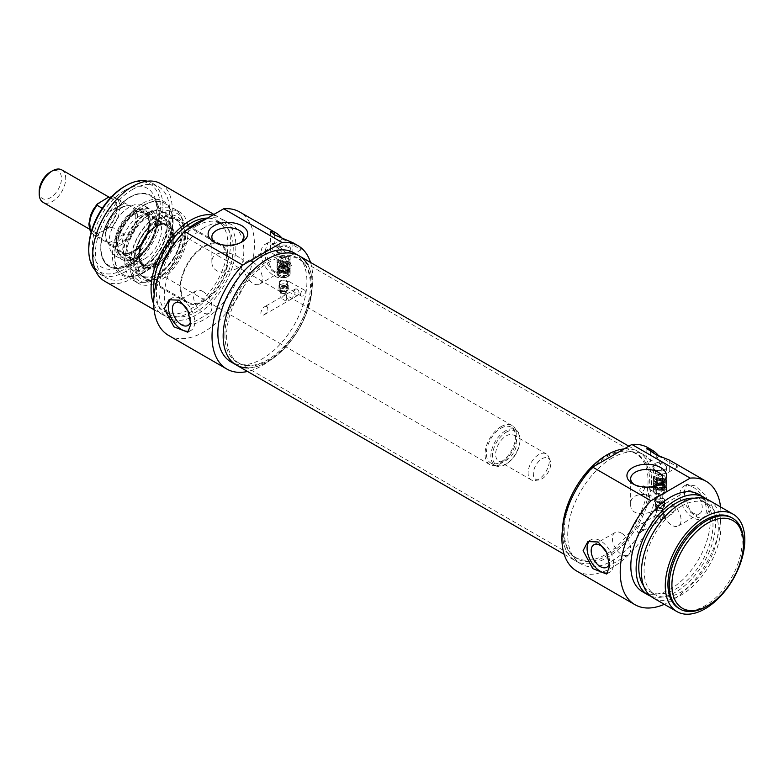 <?xml version="1.0" encoding="UTF-8"?>
<svg xmlns="http://www.w3.org/2000/svg" width="784" height="784" viewBox="0 0 784 784"><rect width="100%" height="100%" fill="white"/><g stroke="black" fill="none" stroke-linecap="round" stroke-linejoin="round"><path stroke-width="0.59" stroke-dasharray="3.92 2.94" d="M226.596 335.65A59.976 34.623 120 0 0 239.022 363.1A59.976 34.623 120 0 0 245.245 365.442A59.976 34.623 120 0 0 298.998 328.476A59.976 34.623 120 0 0 304.133 263.444A59.976 34.623 120 0 0 298.998 259.22A59.976 34.623 120 0 0 252.781 275.282A59.976 34.623 120 0 0 226.596 335.65M224.92 335.082A60.476 34.917 -60 0 1 255.153 270.411A60.476 34.917 -60 0 1 303.104 262.277A60.476 34.917 -60 0 1 297.93 327.849A60.476 34.917 -60 0 1 243.726 365.128A60.476 34.917 -60 0 1 224.92 335.082M563.235 529.994A59.976 34.623 -60 0 1 585.756 473.742A59.976 34.623 -60 0 1 629.405 451.231A59.976 34.623 -60 0 1 635.628 453.573A59.976 34.623 -60 0 1 635.628 522.83A59.976 34.623 -60 0 1 575.652 557.453A59.976 34.623 -60 0 1 570.517 553.23A59.976 34.623 -60 0 1 563.235 529.994M236.2 364.932A62.975 36.358 120 0 0 299.174 328.574A62.975 36.358 120 0 0 299.174 255.858M564.206 530.964A60.476 34.917 120 0 0 571.546 554.396A60.476 34.917 120 0 0 637.206 523.732A60.476 34.917 120 0 0 630.934 451.545A60.476 34.917 120 0 0 586.912 474.242A60.476 34.917 120 0 0 564.206 530.964M562.432 531.983A62.975 36.358 -60 0 1 562.5 529.151A62.975 36.358 -60 0 0 575.476 560.815A62.975 36.358 -60 0 1 562.432 531.983M624.142 448.918A62.975 36.358 -60 0 1 638.45 451.741A62.975 36.358 -60 0 1 638.45 524.457A62.975 36.358 -60 0 1 575.476 560.815A62.975 36.358 -60 0 0 638.45 524.457A62.975 36.358 -60 0 0 638.45 451.741A62.975 36.358 -60 0 0 624.142 448.918M61.828 169.903A18.747 10.819 -60 0 1 61.828 191.541A18.747 10.819 -60 0 1 43.081 202.36M39.2 191.335A15.749 9.094 120 0 0 50.333 197.764A15.749 9.094 120 0 0 61.466 178.478A15.749 9.094 120 0 0 50.333 172.049M103.341 200.214A18.747 10.819 -60 0 1 112.72 199.283A18.747 10.819 -60 0 1 115.591 214.297A18.747 10.819 -60 0 1 103.341 230.819A18.747 10.819 -60 0 1 93.972 231.75A18.747 10.819 -60 0 1 91.101 216.727A18.747 10.819 -60 0 1 103.341 200.214M506.239 432.209A19.492 11.25 -60 0 1 520.027 440.167A19.492 11.25 -60 0 1 506.239 464.04A19.492 11.25 -60 0 1 492.46 456.082A19.492 11.25 -60 0 1 506.239 432.209M505.445 430.828A20.619 11.907 120 0 0 491.98 448.997A20.619 11.907 120 0 0 495.135 465.52A20.619 11.907 120 0 0 505.445 464.5A20.619 11.907 120 0 0 520.027 439.246A20.619 11.907 120 0 0 515.754 429.808A20.619 11.907 120 0 0 505.445 430.828M506.239 435.884A14.994 8.653 -60 0 1 513.736 435.14A14.994 8.653 -60 0 1 513.736 452.456A14.994 8.653 -60 0 1 498.742 461.11A14.994 8.653 -60 0 1 496.448 449.095A14.994 8.653 -60 0 1 506.239 435.884M500.937 428.231A20.619 11.907 -60 0 1 511.246 427.211A20.619 11.907 -60 0 1 511.246 451.016A20.619 11.907 -60 0 1 490.637 462.923A20.619 11.907 -60 0 1 487.472 446.4A20.619 11.907 -60 0 1 500.937 428.231M542.028 458.748A12.289 7.095 -60 0 1 550.143 460.522A12.289 7.095 -60 0 1 548.173 472.331A12.289 7.095 -60 0 1 538.922 479.945A12.289 7.095 -60 0 1 533.483 471.899A12.289 7.095 -60 0 1 542.028 458.748M538.716 454.632A14.994 8.653 120 0 0 528.916 467.842A14.994 8.653 120 0 0 531.219 479.857A14.994 8.653 120 0 0 534.933 480.494A14.994 8.653 120 0 0 546.213 471.204A14.994 8.653 120 0 0 548.614 456.788A14.994 8.653 120 0 0 546.213 453.887A14.994 8.653 120 0 0 538.716 454.632M112.2 227.242L107.584 228.369L99.098 233.269L97.147 235.925L109.074 242.815C115.611 243.834 120.628 240.933 124.127 234.122L112.2 227.242A21.55 12.446 -60 0 0 115.444 197.617A21.55 12.446 -60 0 0 112.2 196.627L124.127 203.517L109.074 212.209L102.273 208.279M124.127 234.122L109.074 242.815M124.127 203.517L117.747 206.231L109.074 212.209M500.937 426.702A22.491 12.985 -60 0 1 512.187 425.585A22.491 12.985 -60 0 1 512.187 451.555A22.491 12.985 -60 0 1 489.696 464.54A22.491 12.985 -60 0 1 486.247 446.517A22.491 12.985 -60 0 1 500.937 426.702M121.726 207.76A22.491 12.985 -60 0 1 127.4 205.692A22.491 12.985 -60 0 1 132.966 206.643A22.491 12.985 -60 0 1 132.966 232.613A22.491 12.985 -60 0 1 110.475 245.598A22.491 12.985 -60 0 1 106.869 241.256A22.491 12.985 -60 0 1 121.726 207.76M120.579 207.858A21.55 12.446 -60 0 1 126.008 205.878A21.55 12.446 -60 0 1 131.349 206.8A21.55 12.446 -60 0 1 131.349 231.682A21.55 12.446 -60 0 1 109.799 244.128A21.55 12.446 -60 0 1 106.34 239.963A21.55 12.446 -60 0 1 120.579 207.858M134.76 260.425A32.801 18.934 120 0 0 141.551 275.449A32.801 18.934 120 0 0 174.352 256.505A32.801 18.934 120 0 0 174.352 218.638A32.801 18.934 120 0 0 157.947 220.255A32.801 18.934 120 0 0 134.76 260.425M204.065 246.882A32.801 18.934 -60 0 1 220.471 245.265A32.801 18.934 -60 0 1 220.471 283.132A32.801 18.934 -60 0 1 187.67 302.075A32.801 18.934 -60 0 1 182.643 275.792A32.801 18.934 -60 0 1 204.065 246.882M204.065 246.117A33.741 19.482 -60 0 1 220.941 244.451A33.741 19.482 -60 0 1 220.941 283.406A33.741 19.482 -60 0 1 187.2 302.889A33.741 19.482 -60 0 1 182.025 275.85A33.741 19.482 -60 0 1 204.065 246.117M161.661 221.637A33.741 19.482 120 0 0 139.621 251.36A33.741 19.482 120 0 0 144.795 278.398A33.741 19.482 120 0 0 153.145 279.829A33.741 19.482 120 0 0 178.527 258.916A33.741 19.482 120 0 0 183.946 226.488A33.741 19.482 120 0 0 178.527 219.961A33.741 19.482 120 0 0 161.661 221.637M159.005 218.334A35.897 20.727 -60 0 1 182.721 223.499A35.897 20.727 -60 0 1 176.959 258.014A35.897 20.727 -60 0 1 149.95 280.26A35.897 20.727 -60 0 1 134.044 256.75A35.897 20.727 -60 0 1 159.005 218.334M159.005 213.983A41.238 23.804 -60 0 1 179.624 211.945A41.238 23.804 -60 0 1 179.624 259.553A41.238 23.804 -60 0 1 138.396 283.357A41.238 23.804 -60 0 1 132.075 250.321A41.238 23.804 -60 0 1 159.005 213.983M154.027 211.112A41.238 23.804 120 0 0 127.096 247.44A41.238 23.804 120 0 0 133.417 280.486A41.238 23.804 120 0 0 141.375 282.416A41.238 23.804 120 0 0 154.027 278.447A41.238 23.804 120 0 0 180.291 214.992A41.238 23.804 120 0 0 174.646 209.063A41.238 23.804 120 0 0 154.027 211.112M157.947 278.594A38.651 22.315 -60 0 1 146.089 282.318A38.651 22.315 -60 0 1 138.621 235.886A38.651 22.315 -60 0 1 182.564 219.128A38.651 22.315 -60 0 1 157.947 278.594M157.947 219.471A33.771 19.492 -60 0 1 174.077 217.393A33.771 19.492 -60 0 1 174.832 256.789A33.771 19.492 -60 0 1 140.346 275.831A33.771 19.492 -60 0 1 136.093 248.548A33.771 19.492 -60 0 1 157.947 219.471M156.526 266.785A25.196 14.543 -60 0 1 146.618 269.03A25.196 14.543 -60 0 1 143.923 238.944A25.196 14.543 -60 0 1 171.333 226.223A25.196 14.543 -60 0 1 172.235 246.833A25.196 14.543 -60 0 1 156.526 266.785M156.526 265.874A24.079 13.906 -60 0 1 144.481 267.07A24.079 13.906 -60 0 1 144.481 239.267A24.079 13.906 -60 0 1 168.56 225.361A24.079 13.906 -60 0 1 172.255 244.657A24.079 13.906 -60 0 1 156.526 265.874M155.732 265.423A24.079 13.906 -60 0 1 143.688 266.609A24.079 13.906 -60 0 1 143.688 238.806A24.079 13.906 -60 0 1 167.766 224.9A24.079 13.906 -60 0 1 171.461 244.196A24.079 13.906 -60 0 1 155.732 265.423M144.609 258.926A23.99 13.847 -60 0 1 133.505 260.553A23.99 13.847 -60 0 1 132.614 260.112A23.99 13.847 -60 0 1 132.614 232.417A23.99 13.847 -60 0 1 156.604 218.56A23.99 13.847 -60 0 1 157.427 219.108A23.99 13.847 -60 0 1 160.044 238.561A23.99 13.847 -60 0 1 144.609 258.926M138.964 216.492A23.99 13.847 -60 0 1 149.176 214.542A23.99 13.847 -60 0 1 150.959 215.306A23.99 13.847 -60 0 1 154.644 234.524A23.99 13.847 -60 0 1 138.964 255.672A23.99 13.847 -60 0 1 126.969 256.858A23.99 13.847 -60 0 1 125.42 255.692A23.99 13.847 -60 0 1 123.784 236.111A23.99 13.847 -60 0 1 138.964 216.492M132.702 211.954A25.117 14.504 -60 0 1 141.747 209.593A25.117 14.504 -60 0 1 145.265 239.718A25.117 14.504 -60 0 1 117.414 251.733A25.117 14.504 -60 0 1 117.277 231.211A25.117 14.504 -60 0 1 132.702 211.954M129.585 254.388A29.047 16.778 -60 0 1 115.366 255.986A29.047 16.778 -60 0 1 115.062 222.274A29.047 16.778 -60 0 1 144.403 205.682A29.047 16.778 -60 0 1 148.48 229.055A29.047 16.778 -60 0 1 129.585 254.388M130.115 264.639A41.238 23.804 -60 0 1 109.495 266.678A41.238 23.804 -60 0 1 103.174 233.642A41.238 23.804 -60 0 1 130.115 197.303A41.238 23.804 -60 0 1 150.734 195.265A41.238 23.804 -60 0 1 157.055 228.301A41.238 23.804 -60 0 1 130.115 264.639M129.85 197.147A41.238 23.804 120 0 0 102.91 233.485A41.238 23.804 120 0 0 109.231 266.531A41.238 23.804 120 0 0 119.452 268.275A41.238 23.804 120 0 0 150.469 242.717A41.238 23.804 120 0 0 157.094 203.076A41.238 23.804 120 0 0 150.469 195.108A41.238 23.804 120 0 0 129.85 197.147M124.548 190.551A45.56 26.303 -60 0 1 154.644 197.107A45.56 26.303 -60 0 1 147.333 240.913A45.56 26.303 -60 0 1 113.053 269.147A45.56 26.303 -60 0 1 92.865 239.296A45.56 26.303 -60 0 1 124.548 190.551M88.768 248.42A50.607 29.214 120 0 0 124.548 269.079A50.607 29.214 120 0 0 160.338 207.094A50.607 29.214 120 0 0 124.548 186.435M147.372 181.182A52.479 30.302 -60 0 1 152.116 183.074A52.479 30.302 -60 0 1 152.116 243.667A52.479 30.302 -60 0 1 99.637 273.969A52.479 30.302 -60 0 1 95.628 270.813M132.506 189.503A52.479 30.302 120 0 0 98.216 235.739A52.479 30.302 120 0 0 106.261 277.801A52.479 30.302 120 0 0 158.74 247.499A52.479 30.302 120 0 0 158.74 186.896A52.479 30.302 120 0 0 132.506 189.503M104.39 281.044A56.232 32.467 120 0 0 160.612 248.577A56.232 32.467 120 0 0 160.612 183.652M153.723 303.947A56.232 32.467 120 0 0 162.7 314.707A56.232 32.467 120 0 0 218.932 282.25A56.232 32.467 120 0 0 218.932 217.315A56.232 32.467 120 0 0 212.797 215.071M154.213 294.216A52.479 30.302 120 0 0 164.581 311.464A52.479 30.302 120 0 0 217.06 281.162A52.479 30.302 120 0 0 217.06 220.569A52.479 30.302 120 0 0 207.525 218.109M196.118 226.223A52.479 30.302 120 0 0 161.837 272.469A52.479 30.302 120 0 0 169.873 314.521A52.479 30.302 120 0 0 222.362 284.229A52.479 30.302 120 0 0 222.362 223.626A52.479 30.302 120 0 0 196.118 226.223M185.935 230.574A56.232 32.467 120 0 0 180.594 235.778M159.515 272.283A56.232 32.467 120 0 0 168.001 317.775A56.232 32.467 120 0 0 224.234 285.307A56.232 32.467 120 0 0 224.234 220.382A56.232 32.467 120 0 0 206.3 218.814M204.065 227.752A56.232 32.467 120 0 0 167.335 277.301A56.232 32.467 120 0 0 175.959 322.361A56.232 32.467 120 0 0 232.182 289.894A56.232 32.467 120 0 0 232.182 224.969A56.232 32.467 120 0 0 204.065 227.752M168.462 335.346A71.226 41.121 120 0 0 239.679 294.225A71.226 41.121 120 0 0 239.679 211.984M310.503 262.395A71.226 41.121 -60 0 1 297.998 327.898A71.226 41.121 -60 0 1 247.528 371.479M297.254 289.041L295.352 289.002C293.069 292.824 293.784 295 297.489 295.548C299.527 293.451 299.449 291.285 297.254 289.041M282.211 238.414A71.226 41.121 -60 0 1 282.671 238.993L301.232 249.704A71.226 41.121 120 0 0 294.02 243.354M265.031 250.713L271.695 270.431L279.143 275.841L286.777 275.106L291.54 266.011L286.777 253.457L276.517 244.089L268.04 242.638L265.031 250.713M285.974 301.056L286.964 297.734L285.974 295.548L283.592 295.784L281.201 298.302L285.974 301.056M266.952 306.534C268.745 309.523 267.844 312.267 264.237 314.747C258.544 317.549 261.101 308.386 264.659 306.72L266.952 306.534M281.201 298.302L280.211 297.734L281.201 298.302M285.974 291.06A3.371 1.95 0 0 0 286.934 289.933A3.371 1.95 0 0 0 286.964 289.688A3.371 1.95 0 0 0 285.974 288.306A3.371 1.95 0 0 0 282.299 287.885A3.371 1.95 0 0 0 280.211 289.688A3.371 1.95 0 0 0 280.241 289.933A3.371 1.95 0 0 0 282.495 291.53A3.371 1.95 0 0 0 285.974 291.06M301.232 249.704L292.863 254.535A13.122 7.575 180 0 1 278.565 256.182A13.122 7.575 180 0 1 270.47 249.185A13.122 7.575 180 0 1 274.312 243.824L282.671 238.993M278.487 252.125A7.213 4.165 0 0 0 290.168 250.88A7.213 4.165 0 0 0 283.592 245.02A7.213 4.165 0 0 0 277.007 250.88A7.213 4.165 0 0 0 278.487 252.125M278.947 252.781A6.556 3.783 180 0 1 277.605 251.644A6.556 3.783 180 0 1 277.026 250.096A6.556 3.783 180 0 1 283.592 246.313A6.556 3.783 180 0 1 290.149 250.096A6.556 3.783 180 0 1 289.58 251.644A6.556 3.783 180 0 1 278.947 252.781M278.947 269.304A6.556 3.783 0 0 0 288.228 269.304A6.556 3.783 0 0 0 290.149 266.629A6.556 3.783 0 0 0 283.592 262.836A6.556 3.783 0 0 0 277.026 266.629A6.556 3.783 0 0 0 278.947 269.304A6.556 3.783 0 0 0 288.228 269.304A6.556 3.783 0 0 0 290.149 266.629A6.556 3.783 0 0 0 283.592 262.836A6.556 3.783 0 0 0 277.026 266.629A6.556 3.783 0 0 0 278.947 269.304M287.238 270.568A5.155 2.979 -0 0 0 284.925 265.59A5.155 2.979 -0 0 0 278.614 269.235A5.155 2.979 -0 0 0 287.238 270.568A5.155 2.979 -0 0 0 284.925 265.59A5.155 2.979 -0 0 0 278.614 269.235A5.155 2.979 -0 0 0 287.238 270.568M288.091 267.393A6.37 3.675 0 0 0 289.962 264.786A6.37 3.675 0 0 0 283.592 261.111A6.37 3.675 0 0 0 277.213 264.786A6.37 3.675 0 0 0 281.152 268.187A6.37 3.675 0 0 0 288.091 267.393M278.251 259.112L278.251 261.248A6.37 3.675 180 0 1 280.104 260.18L280.104 258.034L280.927 257.593L288.11 261.738L288.924 265.266A6.37 3.675 180 0 1 288.091 265.864A6.37 3.675 180 0 1 287.071 266.344L286.258 262.807L279.065 258.661L278.251 259.112A6.37 3.675 0 0 0 277.213 261.121A6.37 3.675 0 0 0 280.554 264.355A6.37 3.675 0 0 0 287.071 264.198M288.924 263.13A6.37 3.675 0 0 0 289.962 261.121A6.37 3.675 0 0 0 288.091 258.514A6.37 3.675 0 0 0 280.104 258.034M288.924 265.266L280.104 260.18M287.071 266.344L278.251 261.248M286.258 262.807A5.253 3.028 180 0 1 279.878 262.346A5.253 3.028 180 0 1 279.065 258.661M280.927 257.593A5.253 3.028 180 0 1 287.297 258.054A5.253 3.028 180 0 1 288.11 261.738M274.312 245.353A18.747 10.819 -120 0 0 264.943 244.432A18.747 10.819 -120 0 0 264.943 266.07A18.747 10.819 -120 0 0 283.681 276.889A18.747 10.819 -120 0 0 286.552 261.876A18.747 10.819 -120 0 0 274.312 245.353M274.312 271.244A12.965 7.487 -120 0 0 280.79 271.891A12.965 7.487 -120 0 0 282.779 261.493A12.965 7.487 -120 0 0 274.312 250.076A12.965 7.487 -120 0 0 267.834 249.43A12.965 7.487 -120 0 0 265.845 259.818A12.965 7.487 -120 0 0 274.312 271.244M253.105 262.317A12.965 7.487 -120 0 0 246.627 261.67A12.965 7.487 -120 0 0 246.627 276.644A12.965 7.487 -120 0 0 259.592 284.131A12.965 7.487 -120 0 0 261.572 273.743A12.965 7.487 -120 0 0 253.105 262.317M189.042 331.171A18.747 10.819 -120 0 0 190.914 330.456A18.747 10.819 -120 0 0 193.785 315.433A18.747 10.819 -120 0 0 181.535 298.92A18.747 10.819 -120 0 0 172.166 297.989A18.747 10.819 -120 0 0 170.853 298.998M190.62 320.93A12.965 7.487 -120 0 0 186.964 308.818M202.742 291.393A12.965 7.487 -120 0 0 196.265 290.746A12.965 7.487 -120 0 0 196.265 305.721A12.965 7.487 -120 0 0 209.23 313.208A12.965 7.487 -120 0 0 211.21 302.82A12.965 7.487 -120 0 0 202.742 291.393M240.463 242.726A16.052 9.271 180 0 1 239.277 243.491A16.052 9.271 180 0 1 216.57 243.491L216.57 243.491A16.052 9.271 180 0 1 215.384 242.726M216.57 243.491L213.924 241.962L216.57 243.491M239.277 257.534C230.084 250.733 211.17 250.214 211.866 262.317C211.925 265.864 213.483 268.638 216.57 270.637C225.763 275.752 244.677 266.021 243.981 262.317C243.932 260.856 242.364 259.259 239.277 257.534M293.873 252.791A62.975 36.358 -60 0 1 293.873 325.517A62.975 36.358 -60 0 1 230.898 361.875M247.293 367.882A62.975 36.358 120 0 0 299.174 328.574A62.975 36.358 120 0 0 307.279 263.992M300.556 294.48A3.371 1.95 120 0 0 301.252 296.029A3.371 1.95 120 0 0 303.849 295.117A3.371 1.95 120 0 0 305.329 291.726A3.371 1.95 120 0 0 304.623 290.178A3.371 1.95 120 0 0 302.026 291.08A3.371 1.95 120 0 0 300.556 294.48M284.847 285.317L285.837 287.12L288.198 284.984L287.483 281.338A4.606 2.666 0 0 0 282.309 280.202A4.606 2.666 0 0 0 278.977 282.759A4.606 2.666 0 0 0 280.329 284.641L280.329 284.641A4.606 2.666 0 0 0 284.847 285.317L285.837 284.906C288.012 281.877 289.129 280.79 289.188 281.652L287.483 281.338M304.623 290.178L289.188 281.652A5.625 3.244 180 0 1 289.208 281.926A5.625 3.244 180 0 1 287.561 284.229A5.625 3.244 180 0 1 285.837 284.906M287.071 281.877A4.126 2.381 0 0 0 282.446 280.868A4.126 2.381 0 0 0 279.467 283.151A4.126 2.381 0 0 0 280.672 284.837A4.126 2.381 0 0 0 286.503 284.837L286.503 284.837A4.126 2.381 0 0 0 287.708 283.151A4.126 2.381 0 0 0 287.071 281.877M286.503 287.895A4.126 2.381 0 0 0 287.679 286.513A4.126 2.381 0 0 0 287.708 286.219A4.126 2.381 0 0 0 283.592 283.837A4.126 2.381 0 0 0 279.467 286.219A4.126 2.381 0 0 0 279.496 286.513A4.126 2.381 0 0 0 282.25 288.463A4.126 2.381 0 0 0 286.503 287.895M281.182 288.179A3.401 1.96 180 0 1 285.082 287.797A3.401 1.96 180 0 1 286.964 289.806A3.401 1.96 180 0 1 285.993 290.952A3.401 1.96 180 0 1 281.182 290.952A3.401 1.96 180 0 1 280.211 289.806A3.401 1.96 180 0 1 281.182 288.179M280.329 290.854A4.606 2.666 0 0 0 285.356 291.432A4.606 2.666 0 0 0 288.198 288.973A4.606 2.666 0 0 0 283.592 286.307A4.606 2.666 0 0 0 278.977 288.973A4.606 2.666 0 0 0 280.329 290.854M142.453 272.763A42.463 24.52 120 0 0 171.627 213.052A42.463 24.52 120 0 0 170.5 209.524A42.463 24.52 120 0 0 121.216 225.831A42.463 24.52 120 0 0 131.732 276.664A42.463 24.52 120 0 0 135.358 275.88A42.463 24.52 120 0 0 142.453 272.763M143.639 272.44A41.238 23.804 -60 0 1 136.739 275.468A41.238 23.804 -60 0 1 123.019 274.488A41.238 23.804 -60 0 1 123.019 226.87A41.238 23.804 -60 0 1 164.248 203.066A41.238 23.804 -60 0 1 171.97 214.463A41.238 23.804 -60 0 1 143.639 272.44M143.962 205.29A41.238 23.804 -60 0 1 164.571 203.252A41.238 23.804 -60 0 1 171.196 211.219A41.238 23.804 -60 0 1 143.962 272.626A41.238 23.804 -60 0 1 133.554 276.419A41.238 23.804 -60 0 1 123.343 274.674A41.238 23.804 -60 0 1 117.022 241.629A41.238 23.804 -60 0 1 143.962 205.29M288.091 271.068A6.37 3.675 0 0 0 289.962 268.461A6.37 3.675 0 0 0 283.592 264.786A6.37 3.675 0 0 0 277.213 268.461A6.37 3.675 0 0 0 281.152 271.862A6.37 3.675 0 0 0 288.091 271.068M288.091 272.597A6.37 3.675 0 0 0 289.962 269.99A6.37 3.675 0 0 0 283.592 266.315A6.37 3.675 0 0 0 277.213 269.99A6.37 3.675 0 0 0 281.152 273.391A6.37 3.675 0 0 0 288.091 272.597M286.503 275.654A4.126 2.381 0 0 0 287.708 273.969A4.126 2.381 0 0 0 286.503 272.293A4.126 2.381 0 0 0 280.672 272.293A4.126 2.381 0 0 0 279.467 273.969A4.126 2.381 0 0 0 282.015 276.174A4.126 2.381 0 0 0 286.503 275.654M287.209 276.87A5.116 2.95 180 0 1 279.976 276.87A5.116 2.95 180 0 1 279.976 272.695A5.116 2.95 180 0 1 287.209 272.695A5.116 2.95 180 0 1 287.209 276.87L288.169 276.311A6.488 3.744 0 0 0 288.169 271.019A6.488 3.744 0 0 0 279.006 271.019A6.488 3.744 0 0 0 279.006 276.311A6.488 3.744 0 0 0 288.169 276.311L287.209 276.87M278.947 276.34A6.556 3.783 0 0 0 286.101 277.164A6.556 3.783 0 0 0 290.149 273.665A6.556 3.783 0 0 0 283.592 269.882A6.556 3.783 0 0 0 277.026 273.665A6.556 3.783 0 0 0 278.947 276.34M658.08 499.32C648.887 492.528 629.973 492.009 630.669 504.102C629.679 521.87 663.715 510.364 662.784 504.102C662.735 502.642 661.167 501.054 658.08 499.32M659.266 484.522A16.052 9.271 180 0 1 658.08 485.286A16.052 9.271 180 0 1 635.373 485.286A16.052 9.271 180 0 1 634.187 484.522M720.555 506.925A71.226 41.121 -60 0 1 664.322 604.317M576.661 571.017A71.226 41.121 120 0 0 647.878 529.896A71.226 41.121 120 0 0 647.878 447.654M673.642 506.346L671.741 506.307C669.458 510.129 670.173 512.315 673.887 512.863C675.916 510.766 675.837 508.591 673.642 506.346M658.599 455.72A71.226 41.121 -60 0 1 659.07 456.308L677.621 467.019A71.226 41.121 120 0 0 670.408 460.669M683.834 492.509L690.498 512.226L697.936 517.626L705.58 516.891L710.343 507.807L705.58 495.253L695.31 485.874L686.833 484.434L683.834 492.509M662.362 512.854L659.981 513.099L657.59 515.617L656.61 515.039L662.362 518.371L663.352 515.039L662.362 512.854M640.626 532.052L637.902 532.493C636.745 529.661 637.666 526.926 640.675 524.271L641.047 524.026C646.104 521.909 644.713 530.729 640.626 532.052L663.146 519.057A3.371 3.371 0 0 0 663.146 513.216A3.371 3.371 0 0 0 658.08 516.137A3.371 3.371 0 0 0 663.146 519.057A3.371 1.95 60 0 0 663.333 515.509A3.371 1.95 60 0 1 663.146 519.057A3.371 1.95 60 0 1 659.873 517.283A3.371 1.95 60 0 1 659.579 513.353A3.371 1.95 60 0 0 659.873 517.283A3.371 1.95 60 0 0 663.146 519.057L673.887 512.863M677.621 467.019L669.262 471.841A13.122 7.575 180 0 1 654.963 473.487A13.122 7.575 180 0 1 646.859 466.49A13.122 7.575 180 0 1 650.7 461.129L659.07 456.308M665.077 463.55A7.213 4.165 0 0 0 655.894 463.06A7.213 4.165 0 0 0 653.395 468.185A7.213 4.165 0 0 0 659.981 470.655A7.213 4.165 0 0 0 666.557 468.185A7.213 4.165 0 0 0 665.077 463.55M664.616 464.726A6.556 3.783 180 0 1 666.537 467.411A6.556 3.783 180 0 1 665.969 468.95A6.556 3.783 180 0 1 659.981 471.194A6.556 3.783 180 0 1 653.993 468.95A6.556 3.783 180 0 1 653.415 467.411A6.556 3.783 180 0 1 657.472 463.903A6.556 3.783 180 0 1 664.616 464.726M664.616 481.258A6.556 3.783 0 0 0 657.472 480.435A6.556 3.783 0 0 0 653.415 483.934A6.556 3.783 0 0 0 657.472 487.432A6.556 3.783 0 0 0 664.616 486.609A6.556 3.783 0 0 0 666.537 483.934A6.556 3.783 0 0 0 664.616 481.258A6.556 3.783 0 0 0 657.472 480.435A6.556 3.783 0 0 0 653.415 483.934A6.556 3.783 0 0 0 657.472 487.432A6.556 3.783 0 0 0 664.616 486.609A6.556 3.783 0 0 0 666.537 483.934A6.556 3.783 0 0 0 664.616 481.258M663.627 487.873A5.155 2.979 -0 0 0 661.314 482.895A5.155 2.979 -0 0 0 655.003 486.541A5.155 2.979 -0 0 0 663.627 487.873A5.155 2.979 -0 0 0 661.314 482.895A5.155 2.979 -0 0 0 655.003 486.541A5.155 2.979 -0 0 0 663.627 487.873M664.489 484.698A6.37 3.675 0 0 0 666.351 482.101A6.37 3.675 0 0 0 659.981 478.416A6.37 3.675 0 0 0 653.611 482.101A6.37 3.675 0 0 0 657.541 485.502A6.37 3.675 0 0 0 664.489 484.698M654.64 476.417L654.64 478.554A6.37 3.675 180 0 1 656.502 477.485L656.502 475.339L657.315 474.898L664.499 479.044L665.312 482.581A6.37 3.675 180 0 1 664.489 483.169A6.37 3.675 180 0 1 663.46 483.65L662.647 480.122L655.463 475.966L654.64 476.417A6.37 3.675 0 0 0 653.611 478.426A6.37 3.675 0 0 0 656.943 481.66A6.37 3.675 0 0 0 663.46 481.503M665.312 480.435A6.37 3.675 0 0 0 666.351 478.426A6.37 3.675 0 0 0 664.489 475.819A6.37 3.675 0 0 0 656.502 475.339M665.312 482.581L656.502 477.485M663.46 483.65L654.64 478.554M662.647 480.122A5.253 3.028 180 0 1 656.267 479.651A5.253 3.028 180 0 1 655.463 475.966M657.315 474.898A5.253 3.028 180 0 1 663.695 475.369A5.253 3.028 180 0 1 664.499 479.044M662.362 508.375A3.371 1.95 0 0 0 663.323 507.238A3.371 1.95 0 0 0 663.352 506.993A3.371 1.95 0 0 0 659.981 505.043A3.371 1.95 0 0 0 656.61 506.993A3.371 1.95 0 0 0 656.629 507.238A3.371 1.95 0 0 0 657.59 508.375A3.371 1.95 0 0 0 662.362 508.375M589.656 540.793A18.747 10.819 60 0 1 590.969 539.784A18.747 10.819 60 0 1 600.338 540.705A18.747 10.819 60 0 1 612.588 557.228A18.747 10.819 60 0 1 609.707 572.242A18.747 10.819 60 0 1 607.845 572.957M605.767 550.613A12.965 7.487 60 0 1 609.423 562.716M621.545 533.189A12.965 7.487 60 0 1 630.013 544.606A12.965 7.487 60 0 1 628.023 554.994A12.965 7.487 60 0 1 615.068 547.516A12.965 7.487 60 0 1 615.068 532.542A12.965 7.487 60 0 1 621.545 533.189M693.115 487.148A18.747 10.819 60 0 1 705.355 503.661A18.747 10.819 60 0 1 702.484 518.685A18.747 10.819 60 0 1 683.736 507.865A18.747 10.819 60 0 1 683.746 486.217A18.747 10.819 60 0 1 693.115 487.148M693.115 513.04A12.965 7.487 60 0 1 684.648 501.613A12.965 7.487 60 0 1 686.627 491.225A12.965 7.487 60 0 1 693.115 491.862A12.965 7.487 60 0 1 701.582 503.289A12.965 7.487 60 0 1 699.593 513.677A12.965 7.487 60 0 1 693.115 513.04M671.908 504.112A12.965 7.487 60 0 1 680.375 515.529A12.965 7.487 60 0 1 678.385 525.917A12.965 7.487 60 0 1 665.43 518.44A12.965 7.487 60 0 1 665.43 503.465A12.965 7.487 60 0 1 671.908 504.112M612.265 457.915A62.975 36.358 120 0 0 571.124 513.412A62.975 36.358 120 0 0 580.777 563.872A62.975 36.358 120 0 0 643.752 527.514A62.975 36.358 120 0 0 643.752 454.798A62.975 36.358 120 0 0 612.265 457.915M644.605 487.609A3.371 1.95 -60 0 1 643.135 491A3.371 1.95 -60 0 1 640.538 491.911A3.371 1.95 -60 0 1 639.832 490.363A3.371 1.95 -60 0 1 641.312 486.962A3.371 1.95 -60 0 1 643.909 486.06A3.371 1.95 -60 0 1 644.605 487.609M662.441 497.82L655.953 500.809L655.542 499.339A4.606 2.666 0 0 0 655.375 500.065A4.606 2.666 0 0 0 656.718 501.946A4.606 2.666 0 0 0 663.235 501.946A4.606 2.666 0 0 0 664.587 500.065A4.606 2.666 0 0 0 663.235 498.183A4.606 2.666 0 0 0 662.441 497.82L659.354 494.978L654.826 497.938L655.542 499.339M656.198 499.516A4.126 2.381 0 0 0 655.855 500.466A4.126 2.381 0 0 0 657.061 502.142A4.126 2.381 0 0 0 662.892 502.142L662.892 502.142A4.126 2.381 0 0 0 664.107 500.466A4.126 2.381 0 0 0 660.824 498.134A4.126 2.381 0 0 0 656.198 499.516M654.826 497.938A5.625 3.244 180 0 1 660.471 496.007M662.892 505.21A4.126 2.381 0 0 0 664.068 503.818A4.126 2.381 0 0 0 664.107 503.524A4.126 2.381 0 0 0 659.981 501.143A4.126 2.381 0 0 0 655.855 503.524A4.126 2.381 0 0 0 655.885 503.818A4.126 2.381 0 0 0 658.638 505.778A4.126 2.381 0 0 0 662.892 505.21M657.57 505.484A3.401 1.96 180 0 1 662.382 505.484A3.401 1.96 180 0 1 663.352 507.111A3.401 1.96 180 0 1 662.382 508.257A3.401 1.96 180 0 1 658.874 508.728A3.401 1.96 180 0 1 656.61 507.111A3.401 1.96 180 0 1 657.57 505.484M663.235 504.396A4.606 2.666 0 0 0 658.217 503.818A4.606 2.666 0 0 0 655.375 506.278A4.606 2.666 0 0 0 659.981 508.934A4.606 2.666 0 0 0 664.587 506.278A4.606 2.666 0 0 0 663.235 504.396M698.701 494.312A56.232 32.467 -60 0 1 698.701 559.237A56.232 32.467 -60 0 1 642.468 591.704M706.521 499.114A56.232 32.467 -60 0 1 704.003 562.295A56.232 32.467 -60 0 1 650.544 596.075M694.222 498.222A52.479 30.302 -60 0 1 702.121 500.613A52.479 30.302 -60 0 1 702.121 561.217A52.479 30.302 -60 0 1 649.642 591.518A52.479 30.302 -60 0 1 643.625 585.873M681.188 506.278A52.479 30.302 -60 0 1 707.423 503.681A52.479 30.302 -60 0 1 707.423 564.274A52.479 30.302 -60 0 1 654.944 594.576A52.479 30.302 -60 0 1 646.898 552.524A52.479 30.302 -60 0 1 681.188 506.278M709.295 500.427A56.232 32.467 -60 0 1 709.295 565.362A56.232 32.467 -60 0 1 653.072 597.82M731.276 517.45A52.479 30.302 -60 0 1 731.276 578.053A52.479 30.302 -60 0 1 678.797 608.345M706.364 606.512A52.479 30.302 120 0 0 743.477 542.244M664.489 488.373A6.37 3.675 0 0 0 666.351 485.766A6.37 3.675 0 0 0 659.981 482.091A6.37 3.675 0 0 0 653.611 485.766A6.37 3.675 0 0 0 657.541 489.167A6.37 3.675 0 0 0 664.489 488.373M664.489 489.902A6.37 3.675 0 0 0 666.351 487.305A6.37 3.675 0 0 0 659.981 483.62A6.37 3.675 0 0 0 653.611 487.305A6.37 3.675 0 0 0 657.541 490.696A6.37 3.675 0 0 0 664.489 489.902M662.892 492.96A4.126 2.381 0 0 0 664.107 491.284A4.126 2.381 0 0 0 662.892 489.598A4.126 2.381 0 0 0 657.061 489.598A4.126 2.381 0 0 0 655.855 491.284A4.126 2.381 0 0 0 658.403 493.479A4.126 2.381 0 0 0 662.892 492.96M663.597 494.175A5.116 2.95 180 0 1 656.365 494.175A5.116 2.95 180 0 1 656.365 490A5.116 2.95 180 0 1 663.597 490A5.116 2.95 180 0 1 663.597 494.175L664.567 493.616A6.488 3.744 0 0 0 664.567 488.324A6.488 3.744 0 0 0 655.395 488.324A6.488 3.744 0 0 0 655.395 493.616A6.488 3.744 0 0 0 664.567 493.616L663.597 494.175M655.395 493.616L656.365 494.175M664.616 488.295A6.556 3.783 0 0 0 657.472 487.472A6.556 3.783 0 0 0 653.415 490.97A6.556 3.783 0 0 0 659.981 494.763A6.556 3.783 0 0 0 666.537 490.97A6.556 3.783 0 0 0 664.616 488.295M107.584 228.369A19.678 11.358 120 0 0 117.257 207.476A19.678 11.358 120 0 0 107.584 197.764M99.098 202.664A19.678 11.358 120 0 0 89.425 223.548A19.678 11.358 120 0 0 99.098 233.269M97.147 235.925A21.55 12.446 -60 0 1 93.894 234.945A21.55 12.446 -60 0 1 91.15 232.211M146.735 213.797A32.781 18.924 -60 0 1 162.386 211.788A32.781 18.924 -60 0 1 168.344 237.787A32.781 18.924 -60 0 1 146.735 267.334A32.781 18.924 -60 0 1 129.644 268.51A32.781 18.924 -60 0 1 125.518 242.031A32.781 18.924 -60 0 1 146.735 213.797M146.461 264.169A29.106 16.807 -60 0 1 135.015 266.766A29.106 16.807 -60 0 1 131.908 232.005A29.106 16.807 -60 0 1 163.572 217.315A29.106 16.807 -60 0 1 164.62 241.119A29.106 16.807 -60 0 1 146.461 264.169M155.732 265.07A23.647 13.651 -60 0 1 141.247 244.461A23.647 13.651 -60 0 1 170.206 227.742A23.647 13.651 -60 0 1 155.732 265.07M154.85 263.649A22.53 13.005 -60 0 1 144.423 265.178A22.53 13.005 -60 0 1 143.59 238.748A22.53 13.005 -60 0 1 166.894 226.253A22.53 13.005 -60 0 1 169.344 244.53A22.53 13.005 -60 0 1 154.85 263.649M133.652 214.63A22.511 12.995 -60 0 1 143.237 212.797A22.511 12.995 -60 0 1 148.744 230.133A22.511 12.995 -60 0 1 133.652 251.39A22.511 12.995 -60 0 1 120.942 251.419A22.511 12.995 -60 0 1 119.403 233.034A22.511 12.995 -60 0 1 133.652 214.63M132.702 251.742A23.618 13.632 -60 0 1 116.003 242.109A23.618 13.632 -60 0 1 132.702 213.179A23.618 13.632 -60 0 1 149.401 222.823A23.618 13.632 -60 0 1 132.702 251.742M136.416 212.591A26.96 15.562 -60 0 1 146.118 210.053A26.96 15.562 -60 0 1 154.801 229.8A26.96 15.562 -60 0 1 136.416 256.623A26.96 15.562 -60 0 1 120.011 255.29A26.96 15.562 -60 0 1 119.854 233.26A26.96 15.562 -60 0 1 136.416 212.591M136.21 257.995A28.783 16.621 -60 0 1 122.118 259.582A28.783 16.621 -60 0 1 121.824 226.184A28.783 16.621 -60 0 1 150.891 209.74A28.783 16.621 -60 0 1 154.938 232.897A28.783 16.621 -60 0 1 136.21 257.995M129.585 263.718A40.484 23.373 -60 0 1 104.791 228.448A40.484 23.373 -60 0 1 154.379 199.822A40.484 23.373 -60 0 1 129.585 263.718M285.65 293.02A2.911 1.676 180 0 1 282.642 293.422A2.911 1.676 180 0 1 280.701 292.04A2.911 1.676 180 0 1 283.592 290.149A2.911 1.676 180 0 1 286.474 292.04A2.911 1.676 180 0 1 285.65 293.02M285.121 293.226A2.176 1.254 0 0 0 284.151 291.129A2.176 1.254 0 0 0 281.495 292.657A2.176 1.254 0 0 0 285.121 293.226M286.768 270.304A4.498 2.597 0 0 0 284.749 265.952A4.498 2.597 0 0 0 279.241 269.137A4.498 2.597 0 0 0 286.768 270.304M286.238 269.382A3.753 2.166 180 0 1 282.152 269.853A3.753 2.166 180 0 1 279.839 267.854A3.753 2.166 180 0 1 283.592 265.688A3.753 2.166 180 0 1 287.336 267.854A3.753 2.166 180 0 1 286.238 269.382M286.238 266.932A3.753 2.166 0 0 0 287.336 265.404A3.753 2.166 0 0 0 283.592 263.238A3.753 2.166 0 0 0 279.839 265.404A3.753 2.166 0 0 0 282.152 267.403A3.753 2.166 0 0 0 286.238 266.932M286.768 266.629A4.498 2.597 180 0 1 279.241 265.462A4.498 2.597 180 0 1 284.749 262.277A4.498 2.597 180 0 1 286.768 266.629M292.863 242.736L292.863 254.535M274.312 234.779L274.312 243.824M287.032 271.979A4.871 2.813 180 0 1 278.879 270.725A4.871 2.813 180 0 1 284.847 267.275A4.871 2.813 180 0 1 287.032 271.979M286.503 272.293A4.126 2.381 0 0 0 287.708 270.607A4.126 2.381 0 0 0 283.592 268.226A4.126 2.381 0 0 0 279.467 270.607A4.126 2.381 0 0 0 282.015 272.803A4.126 2.381 0 0 0 286.503 272.293L287.209 272.695M663.156 487.609A4.498 2.597 0 0 0 661.147 483.258A4.498 2.597 0 0 0 655.63 486.443A4.498 2.597 0 0 0 663.156 487.609M662.627 486.688A3.753 2.166 180 0 1 658.54 487.158A3.753 2.166 180 0 1 656.228 485.159A3.753 2.166 180 0 1 659.981 482.993A3.753 2.166 180 0 1 663.725 485.159A3.753 2.166 180 0 1 662.627 486.688M662.627 484.238A3.753 2.166 0 0 0 663.725 482.709A3.753 2.166 0 0 0 659.981 480.543A3.753 2.166 0 0 0 656.228 482.709A3.753 2.166 0 0 0 658.54 484.708A3.753 2.166 0 0 0 662.627 484.238M663.156 483.934A4.498 2.597 180 0 1 655.63 482.768A4.498 2.597 180 0 1 661.147 479.592A4.498 2.597 180 0 1 663.156 483.934M662.039 510.325A2.911 1.676 180 0 1 659.04 510.727A2.911 1.676 180 0 1 657.09 509.345A2.911 1.676 180 0 1 659.981 507.454A2.911 1.676 180 0 1 662.872 509.345A2.911 1.676 180 0 1 662.039 510.325M661.52 510.531A2.176 1.254 0 0 0 660.54 508.434A2.176 1.254 0 0 0 657.884 509.972A2.176 1.254 0 0 0 661.52 510.531M669.262 460.041L669.262 471.841M650.7 452.094L650.7 461.129M663.421 489.294A4.871 2.813 180 0 1 655.277 488.03A4.871 2.813 180 0 1 661.245 484.581A4.871 2.813 180 0 1 663.421 489.294M662.892 489.598A4.126 2.381 0 0 0 664.107 487.913A4.126 2.381 0 0 0 659.981 485.531A4.126 2.381 0 0 0 655.855 487.913A4.126 2.381 0 0 0 658.403 490.108A4.126 2.381 0 0 0 662.892 489.598L663.597 490M304.133 263.444L303.104 262.277M245.245 365.442L243.726 365.128M239.022 363.1L575.652 557.453M298.998 259.22L635.628 453.573M570.517 553.23L571.546 554.396M629.405 451.231L630.934 451.545M564.147 554.278L580.777 563.872M628.856 446.194L643.752 454.798M112.72 199.283L108.907 197.088M93.972 231.75L89.572 229.202M520.027 440.167L520.027 439.246M506.239 464.04L505.445 464.5M515.754 429.808L511.246 427.211M495.135 465.52L490.637 462.923M550.143 460.522L548.614 456.788M538.922 479.945L534.933 480.494M546.213 453.887L513.736 435.14M531.219 479.857L498.742 461.11M111.534 196.461L115.444 197.617L131.349 206.8M91.101 232.378L93.894 234.945L109.799 244.128M512.187 425.585L132.966 206.643M489.696 464.54L110.475 245.598M106.34 239.963L106.869 241.256M126.008 205.878L127.4 205.692M220.471 245.265L174.352 218.638M187.67 302.075L141.551 275.449M220.941 244.451L178.527 219.961M187.2 302.889L144.795 278.398M183.946 226.488L182.721 223.499M153.145 279.829L149.95 280.26M179.624 211.945L174.646 209.063M138.396 283.357L133.417 280.486M182.564 219.128L180.291 214.992M146.089 282.318L141.375 282.416M174.077 217.393L162.386 211.788C159.338 209.544 153.997 210.112 146.353 213.473C139.826 217.217 134.26 223.019 129.674 230.859C125.234 238.728 123.049 246.392 123.088 253.859L125.665 264.159L129.644 268.51L140.346 275.831M146.618 269.03L135.015 266.766C138.111 267.393 141.728 266.54 145.883 264.228C161.935 256.133 172.598 225.4 163.572 217.315L171.333 226.223M168.56 225.361L167.766 224.9M144.481 267.07L143.688 266.609M133.505 260.553L144.423 265.178L140.346 260.758L139.454 257.103L141.502 244.402C146.04 232.956 154.977 226.458 157.28 226.047C161.465 224.381 164.669 224.449 166.894 226.253L157.427 219.108M156.604 218.56L150.959 215.306M132.614 260.112L126.969 256.858M149.176 214.542L143.237 212.797L148.088 217.531L148.97 221.274C148.921 233.612 143.58 243.599 132.937 251.233C127.733 253.996 123.735 254.065 120.942 251.419L125.42 255.692M117.414 251.733L120.011 255.29C109.378 243.804 130.85 206.604 146.118 210.053L141.747 209.593M115.366 255.986L122.118 259.582C126.312 261.65 131.153 261.141 136.661 258.024C156.898 245.196 162.415 215.767 150.891 209.74L144.403 205.682M109.231 266.531L109.495 266.678C97.138 260.259 98.206 234.935 111.23 215.639C124.705 196.931 137.866 190.14 150.734 195.265L150.469 195.108M157.094 203.076L154.644 197.107M119.452 268.275L113.053 269.147M99.637 273.969L106.261 277.801M152.116 183.074L158.74 186.896M154.095 309.739L162.7 314.707M213.914 214.424L218.932 217.315M164.581 311.464L169.873 314.521M217.06 220.569L222.362 223.626M168.001 317.775L175.959 322.361M224.234 220.382L232.182 224.969M295.352 289.002L283.592 295.784M280.211 289.688L280.211 297.734L264.659 306.72M297.489 295.548L264.237 314.747M286.964 297.734L286.964 289.688M280.241 289.933L280.701 292.04C280.554 293.383 282.152 293.794 285.503 293.265L286.934 289.933M289.58 251.644L290.168 250.88M277.605 251.644L277.007 250.88M290.149 273.665L290.149 250.096M277.026 273.665L277.026 266.629C276.272 267.952 279.084 273.538 287.757 270.598C289.59 269.431 290.384 268.108 290.149 266.629C290.825 264.708 289.129 263.081 285.062 261.758C277.095 261.827 277.35 264.727 277.026 266.629L277.026 250.096M287.336 266.629L286.709 266.874C281.446 267.354 279.143 267.158 279.78 266.286L279.78 266.972C276.997 265.825 290.109 265.825 287.395 266.972L287.336 266.629M279.839 267.854C278.996 266.825 280.946 266.325 285.719 266.354L287.336 267.854L287.336 265.404L286.395 266.589C280.917 266.972 278.732 266.58 279.839 265.404L279.839 267.854M289.962 264.786L289.962 261.121M277.213 264.786L277.213 261.121M287.297 258.054L288.091 258.514M270.47 231.368L270.47 249.185M268.04 242.638L264.943 244.432M286.777 275.106L283.681 276.889M267.834 249.43L246.627 261.67M280.79 271.891L259.592 284.131M172.166 297.989L169.07 299.772M190.914 330.456L187.817 332.24M196.265 290.746L175.057 302.996M209.23 313.208L188.023 325.448M239.277 243.491L241.933 241.962M243.981 262.317L243.981 236.935M211.866 262.317L211.866 236.935M285.837 287.12L301.252 296.029M289.208 281.926L289.208 281.378M286.503 284.837L287.561 284.229M287.708 286.219L287.708 283.151M279.467 286.219L279.467 283.151M286.964 289.806L287.679 286.513M280.211 289.806L279.496 286.513M288.198 288.973L288.198 284.984M278.977 288.973L278.977 282.759M171.97 214.463L171.627 213.052M136.739 275.468L135.358 275.88M171.196 211.219L170.5 209.524M133.554 276.419L131.732 276.664M289.962 269.99L289.962 268.461M277.213 269.99L277.213 268.461M287.708 273.969L287.708 270.607L286.66 271.95C280.701 272.42 278.3 271.97 279.467 270.607L279.467 273.969M280.672 272.293L279.976 272.695M279.976 276.87L279.006 276.311M286.297 296.166A3.371 3.371 0 0 0 291.364 299.096A3.371 3.371 0 0 0 291.364 293.245A3.371 3.371 0 0 0 286.297 296.166M662.784 504.102L662.784 478.73M630.669 504.102L630.669 478.73M658.08 485.286L660.726 483.757M635.373 485.286L632.727 483.757M659.981 513.099L671.741 506.307M665.969 468.95L666.557 468.185M653.993 468.95L653.395 468.185M666.537 490.97L666.537 467.411M653.415 490.97L653.415 483.934C652.67 485.257 655.473 490.843 664.156 487.903C665.979 486.737 666.782 485.414 666.537 483.934C667.213 482.013 665.518 480.386 661.451 479.063C653.484 479.142 653.738 482.033 653.415 483.934L653.415 467.411M663.725 483.934L663.097 484.179C657.835 484.659 655.532 484.463 656.169 483.591L656.169 484.277C653.395 483.13 666.508 483.13 663.783 484.277L663.725 483.934M656.228 485.159C655.385 484.13 657.345 483.63 662.108 483.659L663.725 485.159L663.725 482.709L662.784 483.895C657.306 484.277 655.13 483.885 656.228 482.709L656.228 485.159M666.351 482.101L666.351 478.426M653.611 482.101L653.611 478.426M663.695 475.369L664.489 475.819M663.352 515.039L663.352 506.993M641.047 524.026L656.61 515.039L656.61 506.993M656.629 507.238L657.09 509.345C656.943 510.688 658.55 511.099 661.892 510.57L663.323 507.238M646.859 448.683L646.859 466.49M606.62 574.035L609.707 572.242M587.873 541.568L590.969 539.784M606.826 567.244L628.023 554.994M593.86 544.782L615.068 532.542M702.484 518.685L705.58 516.891M683.746 486.217L686.833 484.434M678.385 525.917L699.593 513.677M665.43 503.465L686.627 491.225M659.354 494.978L643.909 486.06M655.953 500.809L640.538 491.911M664.107 503.524L664.107 500.466M655.855 503.524L655.855 500.466M663.352 507.111L664.068 503.818M656.61 507.111L655.885 503.818M664.587 506.278L664.587 500.065M655.375 506.278L655.375 500.065M707.423 503.681L702.121 500.613M654.944 594.576L649.642 591.518M666.351 487.305L666.351 485.766M653.611 487.305L653.611 485.766M664.107 491.284L664.107 487.913L663.048 489.255C657.09 489.726 654.699 489.285 655.855 487.913L655.855 491.284M657.061 489.598L656.365 490"/><path stroke-width="1.18" d="M307.279 263.992A62.975 36.358 120 0 0 299.174 255.858A62.975 36.358 120 0 0 250.645 272.724A62.975 36.358 120 0 0 223.156 336.101A62.975 36.358 120 0 0 236.2 364.932A62.975 36.358 120 0 0 247.293 367.882M562.5 529.151A62.975 36.358 -60 0 1 624.142 448.918A62.975 36.358 -60 0 0 606.963 454.857A62.975 36.358 -60 0 0 562.5 529.151M89.572 229.202L43.081 202.36A18.747 10.819 -60 0 1 39.2 193.785A18.747 10.819 -60 0 1 52.45 170.824A18.747 10.819 -60 0 1 61.828 169.903L108.907 197.088M50.333 172.049L52.45 170.824L50.333 172.049A15.749 9.094 120 0 0 39.2 191.335L39.2 193.785M102.273 208.279L97.147 205.32L97.226 204.046L107.584 197.764L112.2 196.627M124.548 186.435L125.871 185.671L124.548 186.435A50.607 29.214 120 0 0 88.768 248.42L88.768 249.949A52.479 30.302 -60 0 1 125.871 185.671A52.479 30.302 -60 0 1 147.372 181.182M95.628 270.813A52.479 30.302 -60 0 1 88.768 249.949M213.914 214.424L160.612 183.652A56.232 32.467 120 0 0 132.506 186.435A56.232 32.467 120 0 0 95.766 235.984A56.232 32.467 120 0 0 104.39 281.044L154.095 309.739M212.797 215.071A56.232 32.467 120 0 0 190.816 220.108A56.232 32.467 120 0 0 153.723 303.947M207.525 218.109A52.479 30.302 120 0 0 190.816 223.166A52.479 30.302 120 0 0 154.213 294.216M206.3 218.814A56.232 32.467 120 0 0 196.118 223.166A56.232 32.467 120 0 0 185.935 230.574M180.594 235.778A56.232 32.467 120 0 0 159.515 272.283M223.685 208.779L281.995 242.452A71.226 41.121 -60 0 1 297.998 245.657L294.02 243.354A71.226 41.121 120 0 0 292.863 242.736L274.312 234.779L270.47 231.368L274.312 232.025A71.226 41.121 -60 0 1 275.468 232.642L239.679 211.984A71.226 41.121 120 0 0 223.685 208.779L184.456 231.427A71.226 41.121 120 0 0 168.462 335.346L226.772 369.019A71.226 41.121 -60 0 1 242.775 265.1L184.456 231.427M297.998 245.657A71.226 41.121 -60 0 1 310.503 262.395M247.528 371.479A71.226 41.121 -60 0 1 226.772 369.019M275.468 232.642A71.226 41.121 -60 0 1 282.211 238.414M190.816 324.164L187.817 332.24L173.989 326.84L164.307 308.867L169.07 299.772L179.34 300.184L187.817 310.601L190.816 324.164M170.853 298.998A18.747 10.819 -120 0 0 172.019 319.372A18.747 10.819 -120 0 0 189.042 331.171M186.964 308.818A12.965 7.487 -120 0 0 181.535 303.633A12.965 7.487 -120 0 0 175.057 302.996A12.965 7.487 -120 0 0 173.068 313.384A12.965 7.487 -120 0 0 181.535 324.801A12.965 7.487 -120 0 0 188.023 325.448A12.965 7.487 -120 0 0 190.62 320.93M242.775 265.1L281.995 242.452M213.924 241.962A19.806 11.437 0 0 0 241.933 241.962A19.806 11.437 0 0 0 241.933 225.792A19.806 11.437 0 0 0 213.924 225.792A19.806 11.437 0 0 0 213.924 241.962L213.924 241.962M215.384 242.726A16.052 9.271 180 0 1 211.866 236.935A16.052 9.271 180 0 1 227.928 227.674A16.052 9.271 180 0 1 243.981 236.935A16.052 9.271 180 0 1 240.463 242.726M236.2 364.932L230.898 361.875A62.975 36.358 -60 0 1 221.245 311.405A62.975 36.358 -60 0 1 262.385 255.917A62.975 36.358 -60 0 1 293.873 252.791L299.174 255.858A62.975 36.358 120 0 0 267.687 258.975A62.975 36.358 120 0 0 226.547 314.472A62.975 36.358 120 0 0 236.2 364.932L564.147 554.278M634.187 484.522A16.052 9.271 180 0 1 630.669 478.73A16.052 9.271 180 0 1 640.587 470.165A16.052 9.271 180 0 1 658.08 472.174A16.052 9.271 180 0 1 662.784 478.73A16.052 9.271 180 0 1 659.266 484.522M660.726 467.587A19.806 11.437 0 0 0 632.727 467.587A19.806 11.437 0 0 0 632.727 483.757A19.806 11.437 0 0 0 660.726 483.757A19.806 11.437 0 0 0 660.726 467.587M664.322 604.317A71.226 41.121 -60 0 1 634.971 604.689A71.226 41.121 -60 0 1 650.965 500.77L690.194 478.122A71.226 41.121 -60 0 1 706.198 481.327A71.226 41.121 -60 0 1 720.555 506.925M706.198 481.327L670.408 460.669A71.226 41.121 120 0 0 669.262 460.041L655.992 454.661L646.859 448.683L650.7 449.33A71.226 41.121 -60 0 1 651.857 449.957L647.878 447.654A71.226 41.121 120 0 0 631.884 444.45L690.194 478.122M631.884 444.45L592.655 467.097A71.226 41.121 120 0 0 576.661 571.017L634.971 604.689M650.965 500.77L592.655 467.097M651.857 449.957A71.226 41.121 -60 0 1 658.599 455.72M609.619 565.96L606.62 574.035L592.792 568.635L583.11 550.652L587.873 541.568L598.143 541.979L606.61 552.387L609.619 565.96M607.845 572.957A18.747 10.819 60 0 1 590.822 561.168A18.747 10.819 60 0 1 589.656 540.793M609.423 562.716A12.965 7.487 60 0 1 606.826 567.244A12.965 7.487 60 0 1 600.338 566.597A12.965 7.487 60 0 1 591.871 555.17A12.965 7.487 60 0 1 593.86 544.782A12.965 7.487 60 0 1 600.338 545.429A12.965 7.487 60 0 1 605.767 550.613M650.544 596.075A56.232 32.467 -60 0 1 647.77 594.762L642.468 591.704A56.232 32.467 -60 0 1 633.844 546.644A56.232 32.467 -60 0 1 670.585 497.095A56.232 32.467 -60 0 1 698.701 494.312L703.993 497.37A56.232 32.467 -60 0 1 706.521 499.114M647.77 594.762A56.232 32.467 -60 0 1 639.146 549.702A56.232 32.467 -60 0 1 675.886 500.153A56.232 32.467 -60 0 1 703.993 497.37M643.625 585.873A52.479 30.302 -60 0 1 675.886 503.22A52.479 30.302 -60 0 1 694.222 498.222M676.925 611.598L653.072 597.82A56.232 32.467 -60 0 1 644.448 552.769A56.232 32.467 -60 0 1 681.188 503.22A56.232 32.467 -60 0 1 709.295 500.427L733.158 514.206A56.232 32.467 -60 0 1 733.158 579.131A56.232 32.467 -60 0 1 676.925 611.598A56.232 32.467 -60 0 1 668.311 566.538A56.232 32.467 -60 0 1 705.041 516.989A56.232 32.467 -60 0 1 733.158 514.206M680.13 609.109L678.797 608.345A52.479 30.302 -60 0 1 670.761 566.293A52.479 30.302 -60 0 1 705.041 520.047A52.479 30.302 -60 0 1 731.276 517.45L732.609 518.214A52.479 30.302 120 0 0 706.364 520.811A52.479 30.302 120 0 0 672.084 567.057A52.479 30.302 120 0 0 680.13 609.109A52.479 30.302 120 0 0 706.364 606.512L707.687 605.748A50.607 29.214 -60 0 1 671.908 585.089A50.607 29.214 -60 0 1 707.687 523.114A50.607 29.214 -60 0 1 743.477 543.773A50.607 29.214 -60 0 1 707.687 605.748M743.477 543.773L743.477 542.244A52.479 30.302 120 0 0 732.609 518.214M91.15 232.211A21.55 12.446 -60 0 1 97.147 205.32M274.312 232.025L274.312 234.779M650.7 449.33L650.7 452.094M299.174 255.858L628.856 446.194M97.226 204.046L93.296 209.504L90.581 215.316L88.886 224.028L89.641 229.428L91.101 232.378"/></g></svg>
